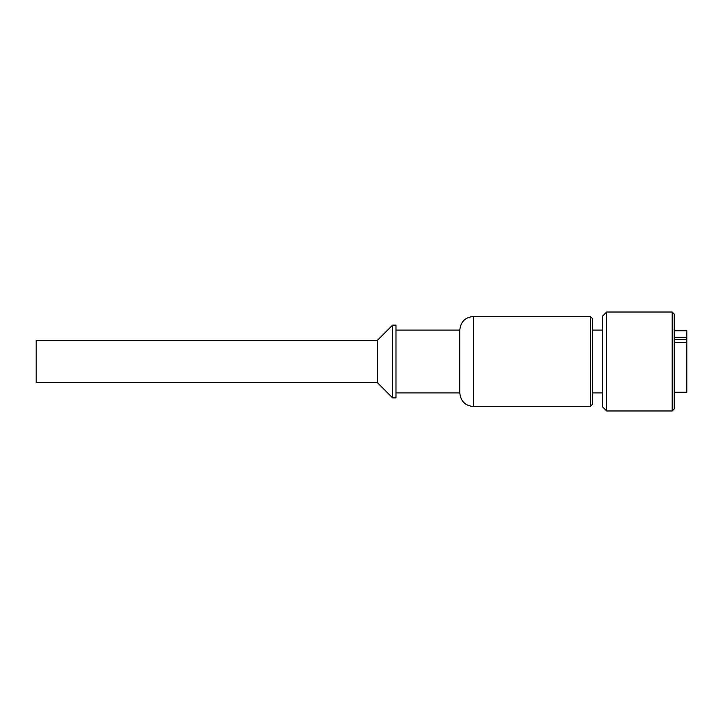 <?xml version="1.0" encoding="UTF-8"?>
<svg xmlns="http://www.w3.org/2000/svg" width="723" height="723" viewBox="0 0 723 723"><rect width="100%" height="100%" fill="white"/><g stroke="black" fill="none" stroke-linecap="round" stroke-linejoin="round"><path stroke-width="1.08" d="M672.182 410.98L674.225 408.929L674.225 314.071L672.182 312.02L606.66 312.02L606.66 410.98L672.182 410.98L672.182 312.02M606.66 410.98L602.566 406.877L602.566 316.123L606.66 312.02M592.336 392.896L592.336 318.509L592.336 404.491L592.336 392.896L602.566 392.896M592.336 318.509L590.284 316.457L590.284 406.543L473.457 406.543C465.16 405.73 460.614 401.184 459.801 392.896L459.801 330.104L395.996 330.104M395.996 397.876L395.996 325.124L392.589 325.124L392.589 397.876L395.996 397.876M392.589 397.876L377.37 382.657L377.37 340.343L392.589 325.124M377.37 382.657L36.15 382.657L36.15 340.343L377.37 340.343M674.225 342.603L686.85 342.603L686.85 392.209L674.225 392.209M674.225 337.298L686.85 337.298L686.85 342.603M674.225 330.791L686.85 330.791L686.85 337.298M473.457 406.543L473.457 316.457C465.16 317.27 460.614 321.816 459.801 330.104M674.225 339.548L686.85 339.548M602.566 330.104L592.336 330.104M590.284 406.543L592.336 404.491M590.284 316.457L473.457 316.457M459.801 392.896L395.996 392.896"/></g></svg>
